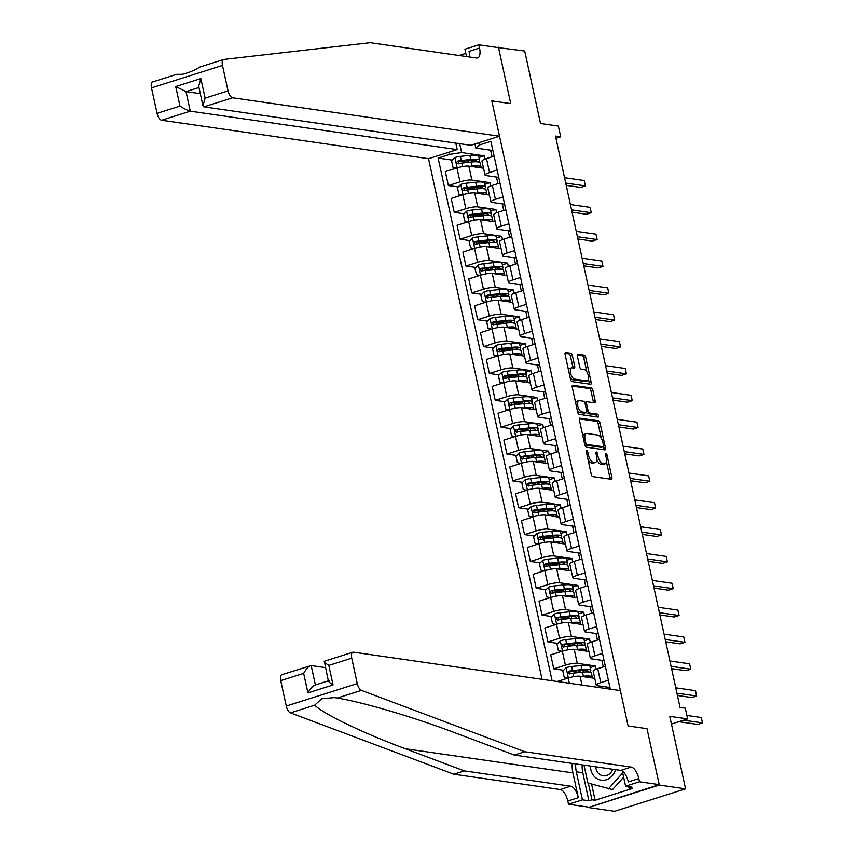 <?xml version="1.0" encoding="UTF-8"?>
<svg xmlns="http://www.w3.org/2000/svg" width="854" height="854" viewBox="0 0 854 854"><rect width="100%" height="100%" fill="white"/><g stroke="black" fill="none" stroke-linecap="round" stroke-linejoin="round"><path stroke-width="1.28" d="M586.751 450.56A1.537 0.673 72.4 0 0 586.613 450.57A1.537 0.673 72.4 0 0 586.356 451.937L591.235 474.333A2.199 0.961 72.4 0 0 592.729 476.596L611.293 479.265A2.199 0.961 72.4 0 0 611.496 479.254A2.199 0.961 72.4 0 0 611.87 477.311L606.981 454.904A1.537 0.673 72.4 0 0 605.945 453.325A1.537 0.673 72.4 0 0 605.796 453.335A1.537 0.673 72.4 0 0 605.539 454.702L606.169 457.595A7.024 3.074 72.4 0 1 604.995 463.818A7.024 3.074 72.4 0 1 604.344 463.871L602.796 463.647A7.024 3.074 72.4 0 1 598.024 456.42L597.394 453.527A1.537 0.673 72.4 0 0 596.348 451.947A1.537 0.673 72.4 0 0 596.209 451.958A1.537 0.673 72.4 0 0 595.943 453.314L596.583 456.217A7.024 3.074 72.4 0 1 595.398 462.441A7.024 3.074 72.4 0 1 594.747 462.484L593.199 462.26A7.024 3.074 72.4 0 1 588.427 455.043L587.798 452.14A1.537 0.673 72.4 0 0 586.751 450.56M572.372 355.52A2.199 0.961 72.4 0 0 570.888 353.268L565.679 352.51A2.199 0.961 72.4 0 0 565.476 352.531A2.199 0.961 72.4 0 0 565.102 354.474L570.525 379.357A2.199 0.961 72.4 0 0 572.02 381.61L590.584 384.289A2.199 0.961 72.4 0 0 590.787 384.268A2.199 0.961 72.4 0 0 591.16 382.325L585.737 357.442A2.199 0.961 72.4 0 0 584.243 355.189L577.955 354.282A2.199 0.961 72.4 0 0 577.752 354.293A2.199 0.961 72.4 0 0 577.379 356.246L579.706 366.889A2.199 0.961 72.4 0 0 581.19 369.141L584.317 369.601A5.871 2.562 72.4 0 1 588.16 375.045A5.871 2.562 72.4 0 1 587.317 380.841A5.871 2.562 72.4 0 1 586.773 380.873L574.55 379.112A5.871 2.562 72.4 0 1 570.707 373.668A5.871 2.562 72.4 0 1 571.55 367.871A5.871 2.562 72.4 0 1 572.095 367.839L574.123 368.127A2.199 0.961 72.4 0 0 574.326 368.117A2.199 0.961 72.4 0 0 574.699 366.174L572.372 355.52L570.461 356.129A2.199 0.961 72.4 0 0 568.967 353.876L565.028 353.3M659.309 785.05L647.012 728.665L628.096 725.943L620.399 690.608L353.481 652.168A6.715 2.936 72.4 0 0 352.862 652.21A6.715 2.936 72.4 0 0 351.731 658.156L357.282 683.606A6.715 2.936 72.4 0 0 361.434 690.395L524.815 751.744L631.213 767.063A11.187 4.889 -107.6 0 1 638.803 778.56L639.507 781.784L659.213 784.623L588.31 807.521L659.309 785.05L685.581 788.84L669.771 716.346L687.641 718.919L685.292 708.179L680.04 707.422L555.463 136.064L560.715 136.821L558.377 126.082L540.518 123.51L524.708 51.016L497.53 47.514M466.519 56.567L464.918 49.222L478.827 44.824L498.533 47.653L510.735 103.612L498.437 47.226M659.213 784.623L647.012 728.665L628.096 725.943L491.819 100.889L510.735 103.612L491.819 100.889L499.515 136.224L232.598 97.783L203.914 106.857L470.832 145.297L499.515 136.224M579.973 418.086A2.199 0.961 72.4 0 0 579.77 418.097A2.199 0.961 72.4 0 0 579.407 420.04L584.83 444.923A2.199 0.961 72.4 0 0 586.314 447.176L604.888 449.855A2.199 0.961 72.4 0 0 605.091 449.844A2.199 0.961 72.4 0 0 605.454 447.891L600.031 423.018A2.199 0.961 72.4 0 0 598.537 420.755L579.599 418.204M577.678 412.14L572.255 387.257A2.199 0.961 72.4 0 1 572.618 385.314A2.199 0.961 72.4 0 1 572.82 385.303L591.395 387.972A2.199 0.961 72.4 0 1 592.879 390.235L595.206 400.878A2.199 0.961 72.4 0 1 594.832 402.821A2.199 0.961 72.4 0 1 594.63 402.842L587.104 401.754A2.199 0.961 72.4 0 0 586.901 401.764A2.199 0.961 72.4 0 0 586.527 403.718L588.075 410.774A2.199 0.961 72.4 0 0 589.559 413.037L597.405 414.158A1.537 0.673 72.4 0 1 598.408 415.588A1.537 0.673 72.4 0 1 598.184 417.104A1.537 0.673 72.4 0 1 598.046 417.115L579.172 414.393A2.199 0.961 72.4 0 1 577.678 412.14M685.581 788.84L614.581 811.3L588.31 807.521M455.801 143.13L457.21 149.61L428.527 158.684L542.044 679.325M552.1 680.777L438.134 158.054L449.738 154.382L449.247 152.129M478.795 142.778L479.286 145.031L490.901 141.358L610.332 689.157M555.954 138.327L560.715 136.821M671.447 724.032L687.641 718.919M490.623 150.197L492.064 156.805M496.473 177.045L497.914 183.653M502.333 203.903L503.764 210.5M508.183 230.751L509.624 237.348M514.033 257.598L515.474 264.196M519.894 284.446L521.335 291.054M525.744 311.294L527.185 317.901M531.604 338.141L533.035 344.749M537.454 365L538.895 371.597M543.304 391.847L544.745 398.444M549.165 418.695L550.606 425.292M555.015 445.542L556.456 452.15M560.864 472.39L562.306 478.998M566.725 499.248L568.166 505.846M572.575 526.096L574.016 532.693M578.436 552.944L579.877 559.541M584.285 579.791L585.727 586.388M590.135 606.639L591.576 613.247M595.996 633.487L597.437 640.094M601.846 660.345L603.287 666.942M607.706 687.192L608.059 688.836M459.687 143.696L461.619 152.556L484.207 155.812L478.955 157.478M484.923 159.1L484.207 155.812M458.224 186.962L448.393 185.542L445.35 171.579L456.965 167.907A8.946 1.665 -12.3 0 1 468.835 166.082L483.524 168.195M448.393 185.542L460.007 181.87A8.946 1.665 -12.3 0 1 471.888 180.045L490.068 182.66L484.805 184.325M490.783 185.958L490.068 182.66M464.074 213.81L454.253 212.39L451.211 198.427L462.815 194.755A8.946 1.665 -12.3 0 1 474.696 192.929L489.385 195.054M454.253 212.39L465.857 208.718A8.946 1.665 -12.3 0 1 477.738 206.892L495.918 209.518L490.666 211.173M496.633 212.806L495.918 209.518M469.924 240.657L460.103 239.237L457.061 225.275L468.675 221.602A8.946 1.665 -12.3 0 1 480.546 219.788L495.235 221.901M460.103 239.237L471.718 235.565A8.946 1.665 -12.3 0 1 483.588 233.74L501.768 236.366L496.516 238.02M502.494 239.654L501.768 236.366M475.785 267.505L465.964 266.096L462.911 252.133L474.525 248.461A8.946 1.665 -12.3 0 1 486.406 246.635L501.084 248.749M465.964 266.096L477.567 262.413A8.946 1.665 -12.3 0 1 489.449 260.598L507.628 263.213L502.376 264.879M508.343 266.501L507.628 263.213M481.635 294.352L471.814 292.943L468.771 278.98L480.375 275.308A8.946 1.665 -12.3 0 1 492.256 273.483L506.945 275.596M471.814 292.943L483.428 289.271A8.946 1.665 -12.3 0 1 495.299 287.446L513.478 290.061L508.226 291.726M514.193 293.349L513.478 290.061M487.495 321.2L477.664 319.791L474.621 305.828L486.236 302.156A8.946 1.665 -12.3 0 1 498.106 300.33L512.795 302.444M477.664 319.791L489.278 316.119A8.946 1.665 -12.3 0 1 501.159 314.293L519.339 316.909L514.076 318.574M520.054 320.207L519.339 316.909M493.345 348.058L483.524 346.639L480.482 332.676L492.085 329.003A8.946 1.665 -12.3 0 1 503.967 327.178L518.656 329.292M483.524 346.639L495.128 342.966A8.946 1.665 -12.3 0 1 507.009 341.141L525.189 343.756L519.937 345.422M525.904 347.055L525.189 343.756M499.195 374.906L489.374 373.486L486.332 359.523L497.946 355.851A8.946 1.665 -12.3 0 1 509.817 354.026L524.505 356.15M489.374 373.486L500.988 369.814A8.946 1.665 -12.3 0 1 512.859 367.989L531.039 370.615L525.786 372.269M531.764 373.903L531.039 370.615M505.056 401.754L495.235 400.334L492.182 386.382L503.796 382.699A8.946 1.665 -12.3 0 1 515.677 380.884L530.355 382.998M495.235 400.334L506.838 396.662A8.946 1.665 -12.3 0 1 518.72 394.847L536.899 397.462L531.647 399.128M537.614 400.75L536.899 397.462M510.905 428.601L501.084 427.192L498.042 413.229L509.646 409.557A8.946 1.665 -12.3 0 1 521.527 407.732L536.216 409.845M501.084 427.192L512.688 423.509A8.946 1.665 -12.3 0 1 524.569 421.695L542.749 424.31L537.497 425.975M543.464 427.598L542.749 424.31M516.766 455.449L506.934 454.04L503.892 440.077L515.506 436.405A8.946 1.665 -12.3 0 1 527.377 434.579L542.066 436.693M506.934 454.04L518.549 450.368A8.946 1.665 -12.3 0 1 530.43 448.542L548.61 451.158L543.347 452.823M549.325 454.445L548.61 451.158M522.616 482.296L512.795 480.887L509.753 466.924L521.356 463.252A8.946 1.665 -12.3 0 1 533.238 461.427L547.916 463.541M512.795 480.887L524.399 477.215A8.946 1.665 -12.3 0 1 536.28 475.39L554.459 478.005L549.207 479.67M555.175 481.304L554.459 478.005M528.466 509.155L518.645 507.735L515.602 493.772L527.217 490.1A8.946 1.665 -12.3 0 1 539.087 488.274L553.776 490.388M518.645 507.735L530.259 504.063A8.946 1.665 -12.3 0 1 542.13 502.237L560.309 504.853L555.057 506.518M561.035 508.151L560.309 504.853M534.326 536.002L524.505 534.583L521.452 520.62L533.067 516.948A8.946 1.665 -12.3 0 1 544.948 515.122L559.626 517.246M524.505 534.583L536.109 530.91A8.946 1.665 -12.3 0 1 547.99 529.085L566.17 531.711L560.918 533.366M566.885 534.999L566.17 531.711M540.176 562.85L530.355 561.43L527.313 547.478L538.917 543.795A8.946 1.665 -12.3 0 1 550.798 541.98L565.487 544.094M530.355 561.43L541.959 557.758A8.946 1.665 -12.3 0 1 553.84 555.943L572.02 558.559L566.768 560.224M572.735 561.847L572.02 558.559M546.037 589.698L536.205 588.289L533.163 574.326L544.777 570.653A8.946 1.665 -12.3 0 1 556.648 568.828L571.337 570.942M536.205 588.289L547.82 584.616A8.946 1.665 -12.3 0 1 559.701 582.791L577.88 585.406L572.618 587.072M578.596 588.694L577.88 585.406M551.887 616.545L542.066 615.136L539.023 601.173L550.627 597.501A8.946 1.665 -12.3 0 1 562.508 595.676L577.187 597.789M542.066 615.136L553.67 611.464A8.946 1.665 -12.3 0 1 565.551 609.639L583.73 612.254L578.478 613.919M584.446 615.542L583.73 612.254M557.737 643.404L547.916 641.984L544.873 628.021L556.477 624.349A8.946 1.665 -12.3 0 1 568.358 622.523L583.047 624.637M547.916 641.984L559.53 638.312A8.946 1.665 -12.3 0 1 571.401 636.486L589.58 639.102L584.328 640.767M590.306 642.4L589.58 639.102M563.597 670.251L553.776 668.831L550.723 654.869L562.338 651.196A8.946 1.665 -12.3 0 1 574.219 649.371L588.897 651.485M553.776 668.831L565.38 665.159A8.946 1.665 -12.3 0 1 577.261 663.334L595.441 665.96L590.189 667.614M596.156 669.248L595.441 665.96M557.235 681.513L568.188 678.044A8.946 1.665 -12.3 0 1 580.069 676.229L594.758 678.343M609.98 687.513L597.309 685.698A8.946 1.665 -12.3 0 1 596.241 685.175A8.946 1.665 -12.3 0 1 600.789 682.656L608.39 680.254M604.12 660.665L591.459 658.84A8.946 1.665 -12.3 0 1 590.392 658.317A8.946 1.665 -12.3 0 1 594.928 655.808L602.54 653.406M598.27 633.817L585.609 631.992A8.946 1.665 -12.3 0 1 584.531 631.469A8.946 1.665 -12.3 0 1 589.079 628.96L596.69 626.548M592.42 606.97L579.749 605.144A8.946 1.665 -12.3 0 1 578.681 604.621A8.946 1.665 -12.3 0 1 583.218 602.113L590.829 599.7M586.559 580.122L573.899 578.297A8.946 1.665 -12.3 0 1 572.831 577.774A8.946 1.665 -12.3 0 1 577.368 575.265L584.979 572.853M580.709 553.275L568.038 551.449A8.946 1.665 -12.3 0 1 566.971 550.926A8.946 1.665 -12.3 0 1 571.518 548.407L579.119 546.005M574.849 526.416L562.188 524.591A8.946 1.665 -12.3 0 1 561.121 524.078A8.946 1.665 -12.3 0 1 565.658 521.559L573.269 519.157M568.999 499.569L556.338 497.743A8.946 1.665 -12.3 0 1 555.26 497.22A8.946 1.665 -12.3 0 1 559.808 494.712L567.419 492.31M563.149 472.721L550.478 470.896A8.946 1.665 -12.3 0 1 549.41 470.373A8.946 1.665 -12.3 0 1 553.947 467.864L561.558 465.451M557.288 445.873L544.628 444.048A8.946 1.665 -12.3 0 1 543.56 443.525A8.946 1.665 -12.3 0 1 548.097 441.016L555.708 438.604M551.438 419.026L538.767 417.2A8.946 1.665 -12.3 0 1 537.7 416.677A8.946 1.665 -12.3 0 1 542.247 414.169L549.848 411.756M545.578 392.167L532.917 390.353A8.946 1.665 -12.3 0 1 531.85 389.83A8.946 1.665 -12.3 0 1 536.387 387.31L543.998 384.908M539.728 365.32L527.067 363.494A8.946 1.665 -12.3 0 1 525.989 362.982A8.946 1.665 -12.3 0 1 530.537 360.463L538.148 358.061M533.878 338.472L521.207 336.647A8.946 1.665 -12.3 0 1 520.139 336.124A8.946 1.665 -12.3 0 1 524.676 333.615L532.288 331.203M528.018 311.625L515.357 309.799A8.946 1.665 -12.3 0 1 514.289 309.276A8.946 1.665 -12.3 0 1 518.826 306.767L526.438 304.355M522.168 284.777L509.496 282.952A8.946 1.665 -12.3 0 1 508.429 282.428A8.946 1.665 -12.3 0 1 512.976 279.92L520.577 277.507M516.307 257.929L503.646 256.104A8.946 1.665 -12.3 0 1 502.579 255.581A8.946 1.665 -12.3 0 1 507.116 253.072L514.727 250.66M510.457 231.071L497.797 229.256A8.946 1.665 -12.3 0 1 496.718 228.733A8.946 1.665 -12.3 0 1 501.266 226.214L508.877 223.812M504.607 204.223L491.936 202.398A8.946 1.665 -12.3 0 1 490.869 201.875A8.946 1.665 -12.3 0 1 495.405 199.366L503.017 196.964M498.747 177.376L486.086 175.55A8.946 1.665 -12.3 0 1 485.019 175.027A8.946 1.665 -12.3 0 1 489.555 172.519L497.167 170.106M492.897 150.528L475.817 148.062L474.931 144.006M577.592 672.269L571.251 671.351M571.742 645.41L565.401 644.503M565.882 618.563L559.541 617.655M560.032 591.715L553.691 590.797M554.171 564.868L547.83 563.95M548.321 538.02L541.98 537.102M542.471 511.162L536.131 510.254M536.611 484.314L530.27 483.407M530.761 457.466L524.42 456.559M524.9 430.619L518.559 429.701M519.051 403.771L512.71 402.853M513.201 376.924L506.86 376.006M507.34 350.065L500.999 349.158M501.49 323.218L495.149 322.31M495.63 296.37L489.289 295.463M489.78 269.522L483.439 268.604M483.93 242.675L477.589 241.757M478.069 215.827L471.728 214.909M472.219 188.969L465.878 188.061M466.359 162.121L460.018 161.214M452.364 160.104L438.134 158.054M596.241 685.175L593.199 671.212A8.946 1.665 -12.3 0 1 597.736 668.693L605.347 666.291M581.937 670.23L580.976 670.668M590.392 658.317L587.349 644.364A8.946 1.665 -12.3 0 1 591.886 641.845L599.497 639.443M576.087 643.382L575.126 643.82M584.531 631.469L581.489 617.506A8.946 1.665 -12.3 0 1 586.036 614.997L593.637 612.596M570.226 616.524L569.276 616.972M578.681 604.621L575.639 590.658A8.946 1.665 -12.3 0 1 580.176 588.15L587.787 585.737M564.377 589.676L563.416 590.125M572.831 577.774L569.778 563.811A8.946 1.665 -12.3 0 1 574.326 561.302L581.937 558.89M558.527 562.829L557.566 563.277M566.971 550.926L563.928 536.963A8.946 1.665 -12.3 0 1 568.465 534.455L576.076 532.042M552.666 535.981L551.716 536.429M561.121 524.078L558.078 510.116A8.946 1.665 -12.3 0 1 562.615 507.596L570.226 505.194M546.816 509.133L545.855 509.571M555.26 497.22L552.218 483.268A8.946 1.665 -12.3 0 1 556.765 480.749L564.366 478.347M540.956 482.275L540.006 482.723M549.41 470.373L546.368 456.41A8.946 1.665 -12.3 0 1 550.905 453.901L558.516 451.488M535.106 455.428L534.145 455.876M543.56 443.525L540.507 429.562A8.946 1.665 -12.3 0 1 545.055 427.053L552.666 424.641M529.256 428.58L528.295 429.028M537.7 416.677L534.657 402.714A8.946 1.665 -12.3 0 1 539.194 400.206L546.806 397.793M523.395 401.732L522.445 402.181M531.85 389.83L528.807 375.867A8.946 1.665 -12.3 0 1 533.344 373.358L540.956 370.946M517.545 374.885L516.585 375.333M525.989 362.982L522.947 349.019A8.946 1.665 -12.3 0 1 527.494 346.5L535.095 344.098M511.685 348.037L510.735 348.475M520.139 336.124L517.097 322.161A8.946 1.665 -12.3 0 1 521.634 319.652L529.245 317.25M505.835 321.179L504.874 321.627M514.289 309.276L511.236 295.313A8.946 1.665 -12.3 0 1 515.784 292.805L523.395 290.392M499.985 294.331L499.024 294.779M508.429 282.428L505.387 268.466A8.946 1.665 -12.3 0 1 509.923 265.957L517.535 263.544M494.124 267.483L493.174 267.932M502.579 255.581L499.537 241.618A8.946 1.665 -12.3 0 1 504.073 239.109L511.685 236.697M488.274 240.636L487.314 241.084M496.718 228.733L493.676 214.77A8.946 1.665 -12.3 0 1 498.224 212.251L505.824 209.849M482.414 213.788L481.464 214.237M490.869 201.875L487.826 187.923A8.946 1.665 -12.3 0 1 492.363 185.403L499.974 183.002M476.564 186.941L475.603 187.378M485.019 175.027L481.966 161.064A8.946 1.665 -12.3 0 1 486.513 158.556L494.124 156.154M479.286 145.031L475.817 148.062M461.619 152.556L449.738 154.382M470.714 160.082L469.753 160.531M588.075 459.826A7.024 3.074 72.4 0 0 591.288 462.868L593.199 462.26M595.398 462.441L593.477 463.049A7.024 3.074 72.4 0 1 592.836 463.092L591.288 462.868M596.871 459.527A7.024 3.074 72.4 0 0 600.874 464.256L602.796 463.647M604.995 463.818L603.073 464.427A7.024 3.074 72.4 0 1 602.422 464.469L600.874 464.256M610.034 479.083A2.199 0.961 72.4 0 0 609.948 477.909L606.393 461.587M601.28 438.134L598.11 423.627A2.199 0.961 72.4 0 0 596.626 421.364L579.322 418.876M603.618 449.674A2.199 0.961 72.4 0 0 603.532 448.499L603.159 446.759M585.769 442.81A1.537 0.673 72.4 0 0 586.805 444.39L603.105 446.738A1.537 0.673 72.4 0 0 603.244 446.727A1.537 0.673 72.4 0 0 603.511 445.372L602.839 442.308A7.024 3.074 72.4 0 0 598.067 435.092L586.933 433.48A7.024 3.074 72.4 0 0 586.282 433.533A7.024 3.074 72.4 0 0 585.097 439.757L585.769 442.81L584.456 443.226M584.841 444.987A1.537 0.673 72.4 0 0 584.894 444.998L586.805 444.39M601.451 447.261A1.537 0.673 72.4 0 1 601.333 447.336A1.537 0.673 72.4 0 1 601.184 447.347L584.894 444.998M586.282 433.533L584.36 434.142A7.024 3.074 72.4 0 0 582.962 436.373M572.18 386.093L589.473 388.581L591.395 387.972M593.37 402.65A2.199 0.961 72.4 0 0 593.284 401.487L590.968 390.833A2.199 0.961 72.4 0 0 589.473 388.581M586.474 412.365A2.199 0.961 72.4 0 0 587.648 413.635L595.484 414.766L597.405 414.158M596.594 416.901A1.537 0.673 72.4 0 0 595.484 414.766M579.29 400.633A5.871 2.562 72.4 0 0 578.745 400.665A5.871 2.562 72.4 0 0 577.902 406.461A5.871 2.562 72.4 0 0 581.745 411.906L586.057 412.525A2.199 0.961 72.4 0 0 586.26 412.514A2.199 0.961 72.4 0 0 586.623 410.571L585.086 403.504A2.199 0.961 72.4 0 0 583.592 401.252L579.29 400.633M578.745 400.665L576.824 401.273A5.871 2.562 72.4 0 0 575.681 403.003M577.24 410.133A5.871 2.562 72.4 0 0 579.834 412.514L581.745 411.906M584.51 413.016A2.199 0.961 72.4 0 1 584.339 413.122A2.199 0.961 72.4 0 1 584.136 413.133L579.834 412.514M572.863 367.946A2.199 0.961 72.4 0 0 572.778 366.772L570.461 356.129M571.55 367.871L569.629 368.48A5.871 2.562 72.4 0 0 568.508 370.092M570.12 377.479A5.871 2.562 72.4 0 0 572.628 379.72L574.55 379.112M587.317 380.841L585.396 381.439A5.871 2.562 72.4 0 1 584.851 381.482L572.628 379.72M586.826 371.842L583.816 358.05A2.199 0.961 72.4 0 0 582.321 355.798L577.304 355.072M589.324 384.097A2.199 0.961 72.4 0 0 589.239 382.934L588.438 379.229M678.845 721.694L697.707 724.416L702.5 722.89L701.326 717.52L686.883 715.438M683.648 720.178L702.5 722.89M572.276 763.412A29.143 25.652 -81.8 0 0 572.906 772.891L578.318 797.7L567.814 801.031L568.518 804.244L588.225 807.083M524.815 751.744L514.311 755.064L455.428 732.956C414.339 717.328 362.64 702.063 337.213 698.06L334.384 697.59L321.67 698.764L314.667 705.201C324.061 714.275 363.761 733.33 405.447 748.777L464.32 770.884L570.728 786.203A11.187 4.889 -107.6 0 1 578.318 797.7M325.459 667.614L311.166 665.554L315.404 684.961M464.32 770.884L453.816 774.204L560.213 789.534A11.187 4.889 -107.6 0 1 567.814 801.031M638.803 778.56L628.298 781.89A11.187 4.889 -107.6 0 0 620.709 770.393L514.311 755.064M351.731 658.156L328.801 665.415L333.06 684.961L307.931 692.914L303.661 673.368L280.731 680.617L286.282 706.066L357.282 683.606M314.667 705.201L290.445 712.866L453.816 774.204M639.507 781.784L625.598 786.182L632.067 787.121L628.992 788.093L628.672 786.63M591.587 784.1L595.11 800.262L632.141 788.541L628.992 788.093M595.11 800.262L591.961 799.803L588.886 800.774L582.428 799.846L568.518 804.244M575.745 763.914A25.172 22.151 -81.8 0 0 576.311 771.813L582.428 799.846M625.598 786.182L622.299 771.045M290.445 712.866A6.715 2.936 -107.6 0 1 286.282 706.066M280.731 680.617A6.715 2.936 -107.6 0 1 281.863 674.681L311.166 665.554C308.988 665.81 306.49 668.415 303.661 673.368M588.886 800.774L582.78 772.742A25.172 22.151 98.2 0 1 582.214 764.842M588.331 783.161L591.961 799.803M328.801 665.415C324.68 662.651 323.346 661.263 324.787 661.242M328.395 681.065L324.296 661.252L352.862 652.21M333.06 684.961C328.939 682.197 327.605 680.809 329.057 680.787M307.931 692.914C310.749 687.961 313.247 685.356 315.425 685.1M182.414 74.319L177.611 74.373M177.098 74.234C179.105 76.145 192.694 71.843 199.644 67.103L223.62 59.492A6.715 2.936 72.4 0 0 222.499 65.438L151.5 87.898A6.715 2.936 -107.6 0 1 152.631 81.952A6.715 2.936 -107.6 0 1 152.877 81.899M223.62 59.492A6.715 2.936 72.4 0 1 223.865 59.438L370.22 42.7L476.617 58.029A11.187 4.889 72.4 0 0 477.653 57.955A11.187 4.889 72.4 0 0 479.532 48.037L478.827 44.824M428.527 158.684L161.609 120.243A6.715 2.936 -107.6 0 1 157.051 113.347L179.98 106.088L175.721 86.542L200.85 78.589L205.109 98.135L228.039 90.876L222.499 65.438M157.051 113.347L151.5 87.898M465.814 53.364L459.068 55.499M457.21 149.61L190.293 111.169L161.609 120.243M228.039 90.876A6.715 2.936 72.4 0 0 232.598 97.783M469.465 56.994A11.187 4.889 72.4 0 0 469.027 51.368L479.532 48.037M200.327 93.684L186.033 91.624L190.293 111.169C187.933 110.604 184.496 108.906 179.98 106.088M175.721 86.542L186.033 91.624L198.982 87.524M200.85 78.589L198.704 86.243L202.964 105.789L203.914 106.857M205.109 98.135L202.964 105.789M584.264 676.827A14.208 2.637 -12.3 0 1 589.335 677.564M581.553 676.443L583.399 676.24A17.112 3.17 -12.3 0 1 592.26 677.115A17.112 3.17 -12.3 0 1 591.95 677.937M567.707 678.204L564.238 677.446L562.839 671.009L566.202 667.647A5.925 1.1 -12.3 0 1 571.614 666.515L581.051 665.501A17.112 3.17 -12.3 0 1 589.911 666.376L590.808 670.454A17.112 3.17 167.7 0 0 581.948 669.579L572.511 670.593A5.925 1.1 167.7 0 0 568.668 671.287L567.707 673.059L569.223 673.87A5.925 1.1 -12.3 0 1 573.066 673.165L582.503 672.162A17.112 3.17 -12.3 0 1 591.363 673.037L592.26 677.115M582.14 670.209L579.578 671.233A8.166 1.516 167.7 0 0 577.197 672.728M677.435 695.487L691.847 697.558L696.65 696.042L695.476 690.672L675.77 687.833M589.57 672.077A17.112 3.17 167.7 0 0 590.808 670.454M569.597 673.923L570.173 671.511A3.021 0.555 -12.3 0 1 571.166 671.361L580.613 670.347A14.208 2.637 -12.3 0 1 587.958 671.073A14.208 2.637 -12.3 0 1 587.584 671.895M676.944 693.202L696.65 696.042M578.404 649.979A14.208 2.637 -12.3 0 1 583.485 650.705M575.703 649.584L577.539 649.392A17.112 3.17 -12.3 0 1 586.399 650.268A17.112 3.17 -12.3 0 1 586.1 651.09M561.847 651.356L558.388 650.599L556.979 644.162L560.352 640.799A5.925 1.1 -12.3 0 1 565.764 639.657L575.201 638.653A17.112 3.17 -12.3 0 1 584.061 639.529L584.947 643.606A17.112 3.17 167.7 0 0 576.087 642.731L566.65 643.745A5.925 1.1 167.7 0 0 562.807 644.439L561.857 646.211L563.373 647.012A5.925 1.1 -12.3 0 1 567.216 646.318L576.653 645.314A17.112 3.17 -12.3 0 1 585.513 646.179L586.399 650.268M576.279 643.361L573.728 644.386A8.166 1.516 167.7 0 0 571.337 645.88M671.586 668.639L685.997 670.71L690.79 669.194L689.616 663.825L669.92 660.985M583.72 645.229A17.112 3.17 167.7 0 0 584.947 643.606M563.747 647.076L564.323 644.653A3.021 0.555 -12.3 0 1 565.316 644.514L574.753 643.5A14.208 2.637 -12.3 0 1 582.108 644.226A14.208 2.637 -12.3 0 1 581.723 645.048M671.084 666.355L690.79 669.194M572.554 623.132A14.208 2.637 -12.3 0 1 577.635 623.858M569.842 622.737L571.689 622.545A17.112 3.17 -12.3 0 1 580.549 623.409A17.112 3.17 -12.3 0 1 580.24 624.242M555.997 624.498L552.527 623.751L551.129 617.303L554.492 613.941A5.925 1.1 -12.3 0 1 559.904 612.809L569.351 611.806A17.112 3.17 -12.3 0 1 578.201 612.67L579.097 616.759A17.112 3.17 167.7 0 0 570.237 615.883L560.8 616.898A5.925 1.1 167.7 0 0 556.957 617.591L555.997 619.363L557.513 620.164A5.925 1.1 -12.3 0 1 561.356 619.47L570.803 618.456A17.112 3.17 -12.3 0 1 579.652 619.331L580.549 623.409M570.429 616.513L567.878 617.527A8.166 1.516 167.7 0 0 565.487 619.033M665.736 641.792L680.136 643.863L684.94 642.347L683.766 636.977L664.06 634.138M577.859 618.371A17.112 3.17 167.7 0 0 579.097 616.759M557.897 620.217L558.463 617.805A3.021 0.555 -12.3 0 1 559.466 617.655L568.903 616.652A14.208 2.637 -12.3 0 1 576.258 617.378A14.208 2.637 -12.3 0 1 575.874 618.2M665.234 639.507L684.94 642.347M566.704 596.284A14.208 2.637 -12.3 0 1 571.774 597.01M563.992 595.889L565.828 595.697A17.112 3.17 -12.3 0 1 574.689 596.562A17.112 3.17 -12.3 0 1 574.39 597.384M550.147 597.651L546.677 596.903L545.268 590.456L548.642 587.093A5.925 1.1 -12.3 0 1 554.054 585.961L563.491 584.947A17.112 3.17 -12.3 0 1 572.351 585.823L573.237 589.911A17.112 3.17 167.7 0 0 564.377 589.036L554.94 590.039A5.925 1.1 167.7 0 0 551.097 590.744L550.147 592.505L551.663 593.316A5.925 1.1 -12.3 0 1 555.506 592.623L564.942 591.608A17.112 3.17 -12.3 0 1 573.803 592.484L574.689 596.562M564.569 589.666L562.017 590.68A8.166 1.516 167.7 0 0 559.637 592.174M659.875 614.933L674.286 617.015L679.079 615.499L677.916 610.13L658.21 607.29M572.009 591.523A17.112 3.17 167.7 0 0 573.237 589.911M552.036 593.37L552.613 590.957A3.021 0.555 -12.3 0 1 553.606 590.808L563.042 589.804A14.208 2.637 -12.3 0 1 570.397 590.53A14.208 2.637 -12.3 0 1 570.013 591.352M659.384 612.66L679.079 615.499M590.477 766.038A14.539 12.799 -81.8 0 0 594.032 776.169A14.539 12.799 -81.8 0 0 615.553 769.646M595.782 766.796A9.96 8.764 -81.8 0 0 598.206 773.062A9.96 8.764 -81.8 0 0 603.137 775.795A9.96 8.764 -81.8 0 0 612.734 769.24M623.634 777.161L612.574 789.566L587.904 783.033L583.987 765.099M622.705 772.891L608.368 788.957M560.843 569.426A14.208 2.637 -12.3 0 1 565.924 570.162M558.132 569.042L559.978 568.839A17.112 3.17 -12.3 0 1 568.839 569.714A17.112 3.17 -12.3 0 1 568.54 570.536M544.286 570.803L540.828 570.056L539.418 563.608L542.792 560.245A5.925 1.1 -12.3 0 1 548.204 559.114L557.641 558.1A17.112 3.17 -12.3 0 1 566.501 558.975L567.387 563.053A17.112 3.17 167.7 0 0 558.527 562.188L549.09 563.192A5.925 1.1 167.7 0 0 545.247 563.886L544.286 565.658L545.813 566.469A5.925 1.1 -12.3 0 1 549.656 565.775L559.092 564.761A17.112 3.17 -12.3 0 1 567.953 565.636L568.839 569.714M558.719 562.818L556.167 563.832A8.166 1.516 167.7 0 0 553.776 565.327M654.025 588.086L668.436 590.167L673.23 588.641L672.055 583.271L652.36 580.442M566.159 564.675A17.112 3.17 167.7 0 0 567.387 563.053M546.186 566.522L546.763 564.11A3.021 0.555 -12.3 0 1 547.756 563.96L557.192 562.957A14.208 2.637 -12.3 0 1 564.547 563.672A14.208 2.637 -12.3 0 1 564.163 564.505M653.524 585.812L673.23 588.641M554.993 542.578A14.208 2.637 -12.3 0 1 560.064 543.315M552.282 542.194L554.129 541.991A17.112 3.17 -12.3 0 1 562.989 542.866A17.112 3.17 -12.3 0 1 562.679 543.688M538.436 543.955L534.967 543.208L533.569 536.76L536.931 533.398A5.925 1.1 -12.3 0 1 542.343 532.266L551.78 531.252A17.112 3.17 -12.3 0 1 560.64 532.127L561.537 536.205A17.112 3.17 167.7 0 0 552.677 535.33L543.24 536.344A5.925 1.1 167.7 0 0 539.397 537.038L538.436 538.81L539.952 539.621A5.925 1.1 -12.3 0 1 543.795 538.917L553.232 537.913A17.112 3.17 -12.3 0 1 562.092 538.789L562.989 542.866M552.869 535.96L550.307 536.985A8.166 1.516 167.7 0 0 547.926 538.479M648.165 561.238L662.576 563.309L667.38 561.793L666.205 556.424L646.499 553.584M560.299 537.828A17.112 3.17 167.7 0 0 561.537 536.205M540.326 539.675L540.902 537.262A3.021 0.555 -12.3 0 1 541.895 537.113L551.342 536.098A14.208 2.637 -12.3 0 1 558.687 536.824A14.208 2.637 -12.3 0 1 558.313 537.657M647.674 558.954L667.38 561.793M549.133 515.731A14.208 2.637 -12.3 0 1 554.214 516.467M546.432 515.346L548.268 515.143A17.112 3.17 -12.3 0 1 557.128 516.019A17.112 3.17 -12.3 0 1 556.829 516.841M532.576 517.108L529.117 516.35L527.708 509.913L531.081 506.55A5.925 1.1 -12.3 0 1 536.493 505.408L545.93 504.404A17.112 3.17 -12.3 0 1 554.79 505.28L555.676 509.358A17.112 3.17 167.7 0 0 546.816 508.482L537.379 509.496A5.925 1.1 167.7 0 0 533.536 510.19L532.586 511.962L534.102 512.774A5.925 1.1 -12.3 0 1 537.945 512.069L547.382 511.066A17.112 3.17 -12.3 0 1 556.242 511.93L557.128 516.019M547.008 509.112L544.457 510.137A8.166 1.516 167.7 0 0 542.066 511.631M642.315 534.39L656.726 536.461L661.519 534.946L660.345 529.576L640.649 526.737M554.449 510.98A17.112 3.17 167.7 0 0 555.676 509.358M534.476 512.827L535.052 510.414A3.021 0.555 -12.3 0 1 536.045 510.265L545.482 509.251A14.208 2.637 -12.3 0 1 552.837 509.977A14.208 2.637 -12.3 0 1 552.453 510.799M641.813 532.106L661.519 534.946M543.283 488.883A14.208 2.637 -12.3 0 1 548.364 489.609M540.571 488.488L542.418 488.296A17.112 3.17 -12.3 0 1 551.278 489.171A17.112 3.17 -12.3 0 1 550.969 489.993M526.726 490.26L523.256 489.502L521.858 483.065L525.231 479.702A5.925 1.1 -12.3 0 1 530.644 478.56L540.08 477.557A17.112 3.17 -12.3 0 1 548.93 478.432L549.827 482.51A17.112 3.17 167.7 0 0 540.966 481.635L531.53 482.649A5.925 1.1 167.7 0 0 527.687 483.343L526.726 485.115L528.242 485.915A5.925 1.1 -12.3 0 1 532.095 485.221L541.532 484.218A17.112 3.17 -12.3 0 1 550.382 485.083L551.278 489.171M541.158 482.264L538.607 483.289A8.166 1.516 167.7 0 0 536.216 484.784M636.465 507.543L650.865 509.614L655.669 508.098L654.495 502.728L634.789 499.889M548.588 484.122A17.112 3.17 167.7 0 0 549.827 482.51M528.626 485.969L529.192 483.556A3.021 0.555 -12.3 0 1 530.195 483.417L539.632 482.403A14.208 2.637 -12.3 0 1 546.987 483.129A14.208 2.637 -12.3 0 1 546.603 483.951M635.963 505.258L655.669 508.098M537.433 462.035A14.208 2.637 -12.3 0 1 542.503 462.761M534.721 461.64L536.568 461.448A17.112 3.17 -12.3 0 1 545.418 462.313A17.112 3.17 -12.3 0 1 545.119 463.135M520.876 463.402L517.407 462.654L515.997 456.207L519.371 452.844A5.925 1.1 -12.3 0 1 524.783 451.713L534.22 450.709A17.112 3.17 -12.3 0 1 543.08 451.574L543.966 455.662A17.112 3.17 167.7 0 0 535.116 454.787L525.669 455.79A5.925 1.1 167.7 0 0 521.826 456.495L520.876 458.267L522.392 459.068A5.925 1.1 -12.3 0 1 526.235 458.374L535.671 457.36A17.112 3.17 -12.3 0 1 544.532 458.235L545.418 462.313M535.298 455.417L532.747 456.431A8.166 1.516 167.7 0 0 530.366 457.936M630.604 480.695L645.016 482.766L649.809 481.25L648.645 475.881L628.939 473.041M542.738 457.274A17.112 3.17 167.7 0 0 543.966 455.662M522.765 459.121L523.342 456.709A3.021 0.555 -12.3 0 1 524.335 456.559L533.771 455.556A14.208 2.637 -12.3 0 1 541.126 456.282A14.208 2.637 -12.3 0 1 540.742 457.103M630.113 478.411L649.809 481.25M531.572 435.188A14.208 2.637 -12.3 0 1 536.654 435.914M528.861 434.793L530.708 434.601A17.112 3.17 -12.3 0 1 539.568 435.465A17.112 3.17 -12.3 0 1 539.269 436.287M515.015 436.554L511.557 435.807L510.148 429.359L513.521 425.997A5.925 1.1 -12.3 0 1 518.933 424.865L528.37 423.851A17.112 3.17 -12.3 0 1 537.23 424.726L538.116 428.804A17.112 3.17 167.7 0 0 529.256 427.939L519.819 428.943A5.925 1.1 167.7 0 0 515.976 429.647L515.015 431.409L516.542 432.22A5.925 1.1 -12.3 0 1 520.385 431.526L529.822 430.512A17.112 3.17 -12.3 0 1 538.682 431.387L539.568 435.465M529.448 428.569L526.897 429.583A8.166 1.516 167.7 0 0 524.505 431.078M624.754 453.837L639.166 455.919L643.959 454.403L642.784 449.033L623.089 446.194M536.888 430.427A17.112 3.17 167.7 0 0 538.116 428.804M516.916 432.273L517.492 429.861A3.021 0.555 -12.3 0 1 518.485 429.711L527.921 428.708A14.208 2.637 -12.3 0 1 535.277 429.434A14.208 2.637 -12.3 0 1 534.892 430.256M624.253 451.563L643.959 454.403M525.722 408.329A14.208 2.637 -12.3 0 1 530.793 409.066M523.011 407.945L524.858 407.742A17.112 3.17 -12.3 0 1 533.718 408.618A17.112 3.17 -12.3 0 1 533.408 409.44M509.165 409.706L505.696 408.959L504.298 402.512L507.66 399.149A5.925 1.1 -12.3 0 1 513.073 398.017L522.509 397.003A17.112 3.17 -12.3 0 1 531.369 397.879L532.266 401.956A17.112 3.17 167.7 0 0 523.406 401.092L513.969 402.095A5.925 1.1 167.7 0 0 510.126 402.789L509.165 404.561L510.681 405.372A5.925 1.1 -12.3 0 1 514.524 404.679L523.961 403.664A17.112 3.17 -12.3 0 1 532.821 404.54L533.718 408.618M523.598 401.722L521.036 402.736A8.166 1.516 167.7 0 0 518.656 404.23M618.894 426.989L633.305 429.071L638.109 427.544L636.935 422.175L617.228 419.346M531.028 403.579A17.112 3.17 167.7 0 0 532.266 401.956M511.055 405.426L511.631 403.013A3.021 0.555 -12.3 0 1 512.624 402.864L522.072 401.86A14.208 2.637 -12.3 0 1 529.416 402.576A14.208 2.637 -12.3 0 1 529.042 403.408M618.403 424.716L638.109 427.544M519.862 381.482A14.208 2.637 -12.3 0 1 524.943 382.218M517.161 381.097L518.997 380.895A17.112 3.17 -12.3 0 1 527.857 381.77A17.112 3.17 -12.3 0 1 527.558 382.592M503.305 382.859L499.846 382.101L498.437 375.664L501.81 372.301A5.925 1.1 -12.3 0 1 507.223 371.17L516.659 370.156A17.112 3.17 -12.3 0 1 525.52 371.031L526.406 375.109A17.112 3.17 167.7 0 0 517.545 374.233L508.109 375.248A5.925 1.1 167.7 0 0 504.266 375.941L503.316 377.714L504.831 378.525A5.925 1.1 -12.3 0 1 508.674 377.82L518.111 376.817A17.112 3.17 -12.3 0 1 526.971 377.692L527.857 381.77M517.737 374.863L515.186 375.888A8.166 1.516 167.7 0 0 512.795 377.383M613.044 400.142L627.455 402.213L632.248 400.697L631.074 395.327L611.379 392.488M525.178 376.731A17.112 3.17 167.7 0 0 526.406 375.109M505.205 378.578L505.781 376.166A3.021 0.555 -12.3 0 1 506.774 376.016L516.211 375.002A14.208 2.637 -12.3 0 1 523.566 375.728A14.208 2.637 -12.3 0 1 523.182 376.55M612.542 397.857L632.248 400.697M514.012 354.634A14.208 2.637 -12.3 0 1 519.093 355.371M511.3 354.239L513.147 354.047A17.112 3.17 -12.3 0 1 522.007 354.922A17.112 3.17 -12.3 0 1 521.698 355.744M497.455 356.011L493.986 355.253L492.587 348.816L495.96 345.454A5.925 1.1 -12.3 0 1 501.373 344.311L510.809 343.308A17.112 3.17 -12.3 0 1 519.659 344.183L520.556 348.261A17.112 3.17 167.7 0 0 511.695 347.386L502.259 348.4A5.925 1.1 167.7 0 0 498.416 349.094L497.455 350.866L498.971 351.677A5.925 1.1 -12.3 0 1 502.825 350.973L512.261 349.969A17.112 3.17 -12.3 0 1 521.111 350.834L522.007 354.922M511.888 348.016L509.336 349.04A8.166 1.516 167.7 0 0 506.945 350.535M607.194 373.294L621.595 375.365L626.398 373.849L625.224 368.48L605.518 365.64M519.317 349.884A17.112 3.17 167.7 0 0 520.556 348.261M499.355 351.731L499.921 349.307A3.021 0.555 -12.3 0 1 500.924 349.169L510.361 348.154A14.208 2.637 -12.3 0 1 517.716 348.88A14.208 2.637 -12.3 0 1 517.332 349.702M606.692 371.01L626.398 373.849M508.162 327.787A14.208 2.637 -12.3 0 1 513.233 328.512M505.451 327.392L507.297 327.199A17.112 3.17 -12.3 0 1 516.147 328.075A17.112 3.17 -12.3 0 1 515.848 328.897M491.605 329.153L488.136 328.406L486.727 321.958L490.1 318.595A5.925 1.1 -12.3 0 1 495.512 317.464L504.949 316.46A17.112 3.17 -12.3 0 1 513.809 317.325L514.695 321.414A17.112 3.17 167.7 0 0 505.846 320.538L496.398 321.552A5.925 1.1 167.7 0 0 492.555 322.246L491.605 324.018L493.121 324.819A5.925 1.1 -12.3 0 1 496.964 324.125L506.401 323.122A17.112 3.17 -12.3 0 1 515.261 323.986L516.147 328.075M506.027 321.168L503.476 322.193A8.166 1.516 167.7 0 0 501.095 323.687M601.333 346.446L615.745 348.517L620.538 347.002L619.374 341.632L599.668 338.792M513.467 323.025A17.112 3.17 167.7 0 0 514.695 321.414M493.495 324.872L494.071 322.46A3.021 0.555 -12.3 0 1 495.064 322.321L504.5 321.307A14.208 2.637 -12.3 0 1 511.856 322.033A14.208 2.637 -12.3 0 1 511.471 322.855M600.842 344.162L620.538 347.002M502.301 300.939A14.208 2.637 -12.3 0 1 507.383 301.665M499.59 300.544L501.437 300.352A17.112 3.17 -12.3 0 1 510.297 301.216A17.112 3.17 -12.3 0 1 509.998 302.038M485.745 302.305L482.286 301.558L480.877 295.11L484.25 291.748A5.925 1.1 -12.3 0 1 489.662 290.616L499.099 289.613A17.112 3.17 -12.3 0 1 507.959 290.477L508.845 294.566A17.112 3.17 167.7 0 0 499.985 293.691L490.548 294.694A5.925 1.1 167.7 0 0 486.705 295.399L485.745 297.16L487.271 297.971A5.925 1.1 -12.3 0 1 491.114 297.277L500.551 296.263A17.112 3.17 -12.3 0 1 509.411 297.139L510.297 301.216M500.177 294.32L497.626 295.335A8.166 1.516 167.7 0 0 495.235 296.84M595.484 319.599L609.895 321.67L614.688 320.154L613.514 314.784L593.818 311.945M507.618 296.178A17.112 3.17 167.7 0 0 508.845 294.566M487.645 298.025L488.221 295.612A3.021 0.555 -12.3 0 1 489.214 295.463L498.651 294.459A14.208 2.637 -12.3 0 1 506.006 295.185A14.208 2.637 -12.3 0 1 505.621 296.007M594.982 317.314L614.688 320.154M496.452 274.081A14.208 2.637 -12.3 0 1 501.522 274.817M493.74 273.696L495.587 273.493A17.112 3.17 -12.3 0 1 504.447 274.369A17.112 3.17 -12.3 0 1 504.138 275.191M479.895 275.458L476.425 274.71L475.027 268.263L478.389 264.9A5.925 1.1 -12.3 0 1 483.802 263.769L493.238 262.754A17.112 3.17 -12.3 0 1 502.099 263.63L502.995 267.708A17.112 3.17 167.7 0 0 494.135 266.843L484.698 267.846A5.925 1.1 167.7 0 0 480.855 268.551L479.895 270.312L481.41 271.124A5.925 1.1 -12.3 0 1 485.253 270.43L494.69 269.416A17.112 3.17 -12.3 0 1 503.55 270.291L504.447 274.369M494.327 267.473L491.765 268.487A8.166 1.516 167.7 0 0 489.385 269.981M589.623 292.741L604.034 294.822L608.838 293.306L607.664 287.937L587.958 285.097M501.757 269.33A17.112 3.17 167.7 0 0 502.995 267.708M481.784 271.177L482.361 268.764A3.021 0.555 -12.3 0 1 483.364 268.615L492.801 267.612A14.208 2.637 -12.3 0 1 500.145 268.327A14.208 2.637 -12.3 0 1 499.771 269.159M589.132 290.467L608.838 293.306M490.591 247.233A14.208 2.637 -12.3 0 1 495.672 247.97M487.89 246.849L489.726 246.646A17.112 3.17 -12.3 0 1 498.587 247.521A17.112 3.17 -12.3 0 1 498.288 248.343M474.034 248.61L470.575 247.863L469.166 241.415L472.54 238.052A5.925 1.1 -12.3 0 1 477.952 236.921L487.388 235.907A17.112 3.17 -12.3 0 1 496.249 236.782L497.135 240.86A17.112 3.17 167.7 0 0 488.274 239.995L478.838 240.999A5.925 1.1 167.7 0 0 474.995 241.693L474.045 243.465L475.561 244.276A5.925 1.1 -12.3 0 1 479.404 243.582L488.84 242.568A17.112 3.17 -12.3 0 1 497.701 243.443L498.587 247.521M488.467 240.625L485.915 241.639A8.166 1.516 167.7 0 0 483.524 243.134M583.773 265.893L598.184 267.975L602.977 266.448L601.803 261.078L582.108 258.25M495.907 242.483A17.112 3.17 167.7 0 0 497.135 240.86M475.934 244.329L476.511 241.917A3.021 0.555 -12.3 0 1 477.503 241.767L486.94 240.753A14.208 2.637 -12.3 0 1 494.295 241.479A14.208 2.637 -12.3 0 1 493.911 242.312M583.282 263.619L602.977 266.448M484.741 220.385A14.208 2.637 -12.3 0 1 489.822 221.122M482.03 220.001L483.876 219.798A17.112 3.17 -12.3 0 1 492.737 220.674A17.112 3.17 -12.3 0 1 492.438 221.496M468.184 221.762L464.715 221.005L463.316 214.567L466.69 211.205A5.925 1.1 -12.3 0 1 472.102 210.073L481.539 209.059A17.112 3.17 -12.3 0 1 490.388 209.935L491.285 214.012A17.112 3.17 167.7 0 0 482.425 213.137L472.988 214.151A5.925 1.1 167.7 0 0 469.145 214.845L468.184 216.617L469.7 217.428A5.925 1.1 -12.3 0 1 473.554 216.724L482.99 215.72A17.112 3.17 -12.3 0 1 491.84 216.596L492.737 220.674M482.617 213.767L480.065 214.792A8.166 1.516 167.7 0 0 477.674 216.286M577.923 239.045L592.324 241.116L597.127 239.6L595.953 234.231L576.247 231.391M490.057 215.635A17.112 3.17 167.7 0 0 491.285 214.012M470.084 217.482L470.65 215.069A3.021 0.555 -12.3 0 1 471.654 214.92L481.09 213.906A14.208 2.637 -12.3 0 1 488.445 214.632A14.208 2.637 -12.3 0 1 488.061 215.454M577.421 236.761L597.127 239.6M478.891 193.538A14.208 2.637 -12.3 0 1 483.962 194.264M476.18 193.143L478.026 192.951A17.112 3.17 -12.3 0 1 486.876 193.826A17.112 3.17 -12.3 0 1 486.577 194.648M462.334 194.915L458.865 194.157L457.456 187.72L460.829 184.357A5.925 1.1 -12.3 0 1 466.241 183.215L475.678 182.212A17.112 3.17 -12.3 0 1 484.538 183.087L485.424 187.165A17.112 3.17 167.7 0 0 476.575 186.289L467.127 187.304A5.925 1.1 167.7 0 0 463.284 187.997L462.334 189.769L463.85 190.57A5.925 1.1 -12.3 0 1 467.693 189.876L477.13 188.873A17.112 3.17 -12.3 0 1 485.99 189.737L486.876 193.826M476.756 186.919L474.205 187.944A8.166 1.516 167.7 0 0 471.824 189.439M572.063 212.198L586.474 214.269L591.267 212.753L590.103 207.383L570.397 204.544M484.197 188.787A17.112 3.17 167.7 0 0 485.424 187.165M464.224 190.634L464.8 188.211A3.021 0.555 -12.3 0 1 465.793 188.072L475.23 187.058A14.208 2.637 -12.3 0 1 482.585 187.784A14.208 2.637 -12.3 0 1 482.2 188.606M571.572 209.913L591.267 212.753M473.031 166.69A14.208 2.637 -12.3 0 1 478.112 167.416M470.319 166.295L472.166 166.103A17.112 3.17 -12.3 0 1 481.026 166.978A17.112 3.17 -12.3 0 1 480.727 167.8M456.474 168.057L453.015 167.309L451.606 160.862L454.979 157.499A5.925 1.1 -12.3 0 1 460.391 156.367L469.828 155.364A17.112 3.17 -12.3 0 1 478.688 156.229L479.574 160.317A17.112 3.17 167.7 0 0 470.714 159.442L461.277 160.456A5.925 1.1 167.7 0 0 457.434 161.15L456.474 162.922L458 163.722A5.925 1.1 -12.3 0 1 461.843 163.029L471.28 162.014A17.112 3.17 -12.3 0 1 480.14 162.89L481.026 166.978M470.906 160.072L468.355 161.096A8.166 1.516 167.7 0 0 465.964 162.591M566.213 185.35L580.624 187.421L585.417 185.905L584.243 180.536L564.547 177.696M478.347 161.929A17.112 3.17 167.7 0 0 479.574 160.317M458.374 163.776L458.95 161.363A3.021 0.555 -12.3 0 1 459.943 161.214L469.38 160.21A14.208 2.637 -12.3 0 1 476.735 160.936A14.208 2.637 -12.3 0 1 476.351 161.758M565.711 183.066L585.417 185.905M468.835 166.082L471.888 180.045M474.696 192.929L477.738 206.892M480.546 219.788L483.588 233.74M486.406 246.635L489.449 260.598M492.256 273.483L495.299 287.446M498.106 300.33L501.159 314.293M503.967 327.178L507.009 341.141M509.817 354.026L512.859 367.989M515.677 380.884L518.72 394.847M521.527 407.732L524.569 421.695M527.377 434.579L530.43 448.542M533.238 461.427L536.28 475.39M539.087 488.274L542.13 502.237M544.948 515.122L547.99 529.085M550.798 541.98L553.84 555.943M556.648 568.828L559.701 582.791M562.508 595.676L565.551 609.639M568.358 622.523L571.401 636.486M574.219 649.371L577.261 663.334M580.069 676.229L582.001 685.079M597.736 668.693L600.789 682.656M568.188 678.044L569.33 683.253M562.338 651.196L565.38 665.159M591.886 641.845L594.928 655.808M556.477 624.349L559.53 638.312M586.036 614.997L589.079 628.96M550.627 597.501L553.67 611.464M580.176 588.15L583.218 602.113M544.777 570.653L547.82 584.616M574.326 561.302L577.368 575.265M538.917 543.795L541.959 557.758M568.465 534.455L571.518 548.407M533.067 516.948L536.109 530.91M562.615 507.596L565.658 521.559M527.217 490.1L530.259 504.063M556.765 480.749L559.808 494.712M521.356 463.252L524.399 477.215M550.905 453.901L553.947 467.864M515.506 436.405L518.549 450.368M545.055 427.053L548.097 441.016M509.646 409.557L512.688 423.509M539.194 400.206L542.247 414.169M503.796 382.699L506.838 396.662M533.344 373.358L536.387 387.31M497.946 355.851L500.988 369.814M527.494 346.5L530.537 360.463M492.085 329.003L495.128 342.966M521.634 319.652L524.676 333.615M486.236 302.156L489.278 316.119M515.784 292.805L518.826 306.767M480.375 275.308L483.428 289.271M509.923 265.957L512.976 279.92M474.525 248.461L477.567 262.413M504.073 239.109L507.116 253.072M468.675 221.602L471.718 235.565M498.224 212.251L501.266 226.214M462.815 194.755L465.857 208.718M492.363 185.403L495.405 199.366M456.965 167.907L460.007 181.87M486.513 158.556L489.555 172.519M587.125 455.46L588.427 455.043M592.836 463.092L594.747 462.484M596.081 453.933L597.394 453.527M596.7 456.837L598.024 456.42M602.422 464.469L604.344 463.871M605.678 455.321L606.981 454.904M609.948 477.909L611.87 477.311M586.495 452.556L587.798 452.14M596.626 421.364L598.537 420.755M598.11 423.627L600.031 423.018M603.532 448.499L605.454 447.891M601.184 447.347L603.105 446.738M583.794 440.173L585.097 439.757M590.968 390.833L592.879 390.235M593.284 401.487L595.206 400.878M585.225 404.123L586.527 403.718M586.719 411.201L588.075 410.774M587.648 413.635L589.559 413.037M584.136 413.133L586.057 412.525M572.778 366.772L574.699 366.174M584.851 381.482L586.773 380.873M582.321 355.798L584.243 355.189M583.816 358.05L585.737 357.442M589.239 382.934L591.16 382.325M568.967 353.876L570.888 353.268M405.447 748.777L572.906 772.891M570.728 786.203L560.213 789.534M620.709 770.393L631.213 767.063M361.434 690.395L337.213 698.06M582.78 772.742L576.311 771.813M566.117 667.732L568.358 677.991M582.503 672.162L583.399 676.24M579.845 672.44L579.578 671.233M583.367 672.077L582.94 670.166M581.051 665.501L581.948 669.579M573.066 673.165L573.835 676.678M571.614 666.515L572.511 670.593M570.173 671.511L568.668 671.287M560.267 640.874L562.508 651.143M576.653 645.314L577.539 649.392M573.995 645.592L573.728 644.386M577.507 645.229L577.091 643.318M575.201 638.653L576.087 642.731M567.216 646.318L567.985 649.83M565.764 639.657L566.65 643.745M564.323 644.653L562.807 644.439M554.417 614.026L556.648 624.295M570.803 618.456L571.689 622.545M568.134 618.744L567.878 617.527M571.657 618.371L571.241 616.46M569.351 611.806L570.237 615.883M561.356 619.47L562.124 622.972M559.904 612.809L560.8 616.898M558.463 617.805L556.957 617.591M548.556 587.178L550.798 597.448M564.942 591.608L565.828 595.697M562.284 591.897L562.017 590.68M565.796 591.523L565.38 589.612M563.491 584.947L564.377 589.036M555.506 592.623L556.274 596.124M554.054 585.961L554.94 590.039M552.613 590.957L551.097 590.744M542.706 560.331L544.937 570.6M559.092 564.761L559.978 568.839M556.434 565.049L556.167 563.832M559.946 564.675L559.53 562.765M557.641 558.1L558.527 562.188M549.656 565.775L550.414 569.276M548.204 559.114L549.09 563.192M546.763 564.11L545.247 563.886M536.846 533.483L539.087 543.752M553.232 537.913L554.129 541.991M550.574 538.201L550.307 536.985M554.097 537.828L553.67 535.917M551.78 531.252L552.677 535.33M543.795 538.917L544.564 542.429M542.343 532.266L543.24 536.344M540.902 537.262L539.397 537.038M530.996 506.635L533.238 516.894M547.382 511.066L548.268 515.143M544.724 511.343L544.457 510.137M548.236 510.98L547.82 509.069M545.93 504.404L546.816 508.482M537.945 512.069L538.714 515.581M536.493 505.408L537.379 509.496M535.052 510.414L533.536 510.19M525.146 479.777L527.377 490.047M541.532 484.218L542.418 488.296M538.863 484.496L538.607 483.289M542.386 484.133L541.97 482.211M540.08 477.557L540.966 481.635M532.095 485.221L532.853 488.734M530.644 478.56L531.53 482.649M529.192 483.556L527.687 483.343M519.285 452.93L521.527 463.199M535.671 457.36L536.568 461.448M533.013 457.648L532.747 456.431M536.525 457.274L536.109 455.363M534.22 450.709L535.116 454.787M526.235 458.374L527.003 461.875M524.783 451.713L525.669 455.79M523.342 456.709L521.826 456.495M513.435 426.082L515.667 436.351M529.822 430.512L530.708 434.601M527.164 430.8L526.897 429.583M530.676 430.427L530.259 428.516M528.37 423.851L529.256 427.939M520.385 431.526L521.143 435.028M518.933 424.865L519.819 428.943M517.492 429.861L515.976 429.647M507.575 399.234L509.817 409.504M523.961 403.664L524.858 407.742M521.303 403.953L521.036 402.736M524.826 403.579L524.409 401.668M522.509 397.003L523.406 401.092M514.524 404.679L515.293 408.18M513.073 398.017L513.969 402.095M511.631 403.013L510.126 402.789M501.725 372.387L503.967 382.645M518.111 376.817L518.997 380.895M515.453 377.094L515.186 375.888M518.965 376.731L518.549 374.821M516.659 370.156L517.545 374.233M508.674 377.82L509.443 381.332M507.223 371.17L508.109 375.248M505.781 376.166L504.266 375.941M495.875 345.539L498.106 355.798M512.261 349.969L513.147 354.047M509.592 350.247L509.336 349.04M513.115 349.884L512.699 347.973M510.809 343.308L511.695 347.386M502.825 350.973L503.582 354.485M501.373 344.311L502.259 348.4M499.921 349.307L498.416 349.094M490.015 318.681L492.256 328.95M506.401 323.122L507.297 327.199M503.743 323.399L503.476 322.193M507.255 323.036L506.838 321.115M504.949 316.46L505.846 320.538M496.964 324.125L497.733 327.637M495.512 317.464L496.398 321.552M494.071 322.46L492.555 322.246M484.165 291.833L486.396 302.102M500.551 296.263L501.437 300.352M497.893 296.551L497.626 295.335M501.405 296.178L500.988 294.267M499.099 289.613L499.985 293.691M491.114 297.277L491.872 300.779M489.662 290.616L490.548 294.694M488.221 295.612L486.705 295.399M478.304 264.986L480.546 275.255M494.69 269.416L495.587 273.493M492.032 269.704L491.765 268.487M495.555 269.33L495.139 267.419M493.238 262.754L494.135 266.843M485.253 270.43L486.022 273.931M483.802 263.769L484.698 267.846M482.361 268.764L480.855 268.551M472.454 238.138L474.696 248.407M488.84 242.568L489.726 246.646M486.182 242.856L485.915 241.639M489.694 242.483L489.278 240.572M487.388 235.907L488.274 239.995M479.404 243.582L480.172 247.084M477.952 236.921L478.838 240.999M476.511 241.917L474.995 241.693M466.604 211.29L468.835 221.549M482.99 215.72L483.876 219.798M480.322 215.998L480.065 214.792M483.844 215.635L483.428 213.724M481.539 209.059L482.425 213.137M473.554 216.724L474.312 220.236M472.102 210.073L472.988 214.151M470.65 215.069L469.145 214.845M460.744 184.432L462.985 194.701M477.13 188.873L478.026 192.951M474.472 189.15L474.205 187.944M477.984 188.787L477.567 186.877M475.678 182.212L476.575 186.289M467.693 189.876L468.462 193.388M466.241 183.215L467.127 187.304M464.8 188.211L463.284 187.997M454.894 157.584L457.136 167.854M471.28 162.014L472.166 166.103M468.622 162.303L468.355 161.096M472.134 161.929L471.718 160.018M469.828 155.364L470.714 159.442M461.843 163.029L462.601 166.541M460.391 156.367L461.277 160.456M458.95 161.363L457.434 161.15M601.333 447.336L603.244 446.727M584.979 402.373L586.901 401.764M584.339 413.122L586.26 412.514M314.688 685.186L328.352 680.862M152.631 81.952L177.013 74.234"/></g></svg>
